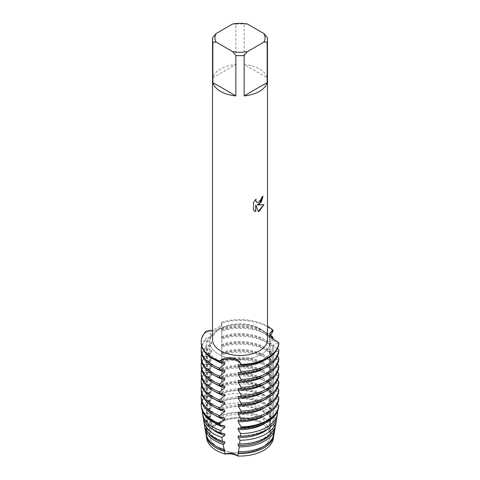 <?xml version="1.0" encoding="UTF-8"?>
<svg xmlns="http://www.w3.org/2000/svg" width="480" height="480" viewBox="0 0 480 480"><rect width="100%" height="100%" fill="white"/><g stroke="black" fill="none" stroke-linecap="round" stroke-linejoin="round"><path stroke-width="0.36" stroke-dasharray="2.4 1.8" d="M261.348 447.858A30.18 17.424 180 0 1 228.456 451.638A30.18 17.424 180 0 1 209.826 435.54A30.18 17.424 180 0 1 218.664 423.222A30.18 17.424 180 0 1 251.556 419.442A30.18 17.424 180 0 1 270.186 435.54A30.18 17.424 180 0 1 261.348 447.858A30.18 17.424 180 0 1 228.456 451.638A30.18 17.424 180 0 1 209.826 435.54A30.18 17.424 180 0 1 218.664 423.222A30.18 17.424 180 0 1 251.556 419.442A30.18 17.424 180 0 1 270.186 435.54A30.18 17.424 180 0 1 261.348 447.858M206.562 437.196A33.45 19.314 180 0 1 212.22 425.976L218.028 423.18L212.22 425.976A12.99 7.5 0 0 0 221.382 420.684L218.028 423.18L221.382 420.684A33.45 19.314 180 0 1 270.03 428.208A12.99 7.5 0 0 0 269.592 430.146A12.99 7.5 0 0 0 273.384 435.444L269.592 429.51L270.03 428.208L269.592 429.51L273.384 435.444A33.45 19.314 180 0 1 273.45 437.196M261.348 354.306A30.18 17.424 180 0 1 228.456 358.086A30.18 17.424 180 0 1 209.826 341.988A30.18 17.424 180 0 1 218.664 329.664A30.18 17.424 180 0 1 251.556 325.89A30.18 17.424 180 0 1 270.186 341.988A30.18 17.424 180 0 1 261.348 354.306A30.18 17.424 180 0 1 228.456 358.086A30.18 17.424 180 0 1 209.826 341.988A30.18 17.424 180 0 1 218.664 329.664A30.18 17.424 180 0 1 251.556 325.89A30.18 17.424 180 0 1 270.186 341.988A30.18 17.424 180 0 1 261.348 354.306M212.838 37.416L212.838 77.808A27.48 15.864 180 0 1 220.572 68.982A27.48 15.864 180 0 1 235.866 64.512L235.866 24.12A27.48 15.864 180 0 1 244.146 24.12L244.146 64.512L267.174 77.808L267.174 37.416M212.526 339.612A27.48 15.864 180 0 1 220.572 328.392A27.48 15.864 180 0 1 250.524 324.954A27.48 15.864 180 0 1 267.486 339.612M272.94 339.186L270.18 344.232L270.18 345.852L273.072 345.312L273.072 346.932L270.18 352.146L270.18 353.766L273.072 353.226L273.072 354.846L270.18 360.066L270.18 361.686L273.072 361.146L273.072 362.766L270.18 367.98L270.18 369.6L273.072 369.06L273.072 370.68L270.18 375.894L270.18 377.514L273.072 376.974L273.072 378.594L270.18 383.814L270.18 385.434L273.072 384.894L273.072 386.514L270.18 391.728L270.18 393.348L273.072 392.808L273.072 393.366L272.94 394.602L270.18 399.642L270.18 401.262A33.816 19.524 180 0 0 263.922 396.276A33.816 19.524 180 0 0 221.514 393.738L221.832 365.658L221.502 361.08L221.832 361.488L221.514 362.07L221.832 357.738L221.502 353.166L221.832 353.574L221.514 354.156L221.832 349.824L221.502 345.252L221.832 345.66L221.514 346.242L221.832 341.91L221.502 337.332L221.832 337.74L221.514 338.322L221.832 333.99L221.502 329.418L221.832 329.826L221.514 330.408L221.832 326.076L221.502 322.314A12.99 7.5 180 0 1 221.832 323.994A12.99 7.5 180 0 1 205.926 331.302A12.99 7.5 0 0 0 221.832 323.994A12.99 7.5 0 0 0 221.502 322.314L221.82 323.34L217.968 327.666L212.526 330M263.022 196.26L263.022 196.224A27.45 15.846 180 0 1 261.48 197.46L261.216 199.11L256.674 202.488M256.038 199.074L253.512 202.272L253.536 210.252M263.898 204.624L257.064 204.996M253.512 210.234L254.556 211.062M255.726 205.08L258.282 211.476M269.7 334.422A12.99 7.5 0 0 0 269.592 335.4A12.99 7.5 0 0 0 278.772 342.57A12.99 7.5 180 0 1 269.592 335.4A12.99 7.5 180 0 1 269.7 334.422M221.502 322.314A38.778 22.392 180 0 1 267.486 326.19A38.778 22.392 180 0 0 221.502 322.314M247.386 24L244.146 24.12M244.146 64.512A27.48 15.864 180 0 1 267.174 77.808M235.866 24.12L232.626 24M212.838 77.808L235.866 64.512M273.072 331.098A38.778 22.392 0 0 0 267.426 326.964A38.778 22.392 0 0 0 221.502 323.118M270.27 336.048L270.18 337.938L271.254 337.5M221.514 328.788A33.816 19.524 180 0 1 263.922 331.332A33.816 19.524 180 0 1 270.18 336.318M221.514 330.408A33.816 19.524 180 0 1 263.922 332.946A33.816 19.524 180 0 1 270.18 337.938M221.502 329.418A38.778 22.392 180 0 1 267.426 333.264A38.778 22.392 180 0 1 270.564 335.31M273.072 339.018A38.778 22.392 0 0 0 267.426 334.878A38.778 22.392 0 0 0 221.502 331.038M221.514 336.702A33.816 19.524 180 0 1 263.922 339.246A33.816 19.524 180 0 1 270.18 344.232M221.514 338.322A33.816 19.524 180 0 1 263.922 340.866A33.816 19.524 180 0 1 270.18 345.852M221.502 337.332A38.778 22.392 180 0 1 267.426 341.178A38.778 22.392 180 0 1 273.072 345.312M273.072 346.932A38.778 22.392 0 0 0 267.426 342.798A38.778 22.392 0 0 0 221.502 338.952M221.514 344.622A33.816 19.524 180 0 1 263.922 347.16A33.816 19.524 180 0 1 270.18 352.146M221.514 346.242A33.816 19.524 180 0 1 263.922 348.78A33.816 19.524 180 0 1 270.18 353.766M221.502 345.252A38.778 22.392 180 0 1 267.426 349.092A38.778 22.392 180 0 1 273.072 353.226M273.072 354.846A38.778 22.392 0 0 0 267.426 350.712A38.778 22.392 0 0 0 221.502 346.866M221.514 352.536A33.816 19.524 180 0 1 263.922 355.08A33.816 19.524 180 0 1 270.18 360.066M221.514 354.156A33.816 19.524 180 0 1 263.922 356.694A33.816 19.524 180 0 1 270.18 361.686M221.502 353.166A38.778 22.392 180 0 1 267.426 357.012A38.778 22.392 180 0 1 273.072 361.146M273.072 362.766A38.778 22.392 0 0 0 267.426 358.626A38.778 22.392 0 0 0 221.502 354.786M221.514 360.45A33.816 19.524 180 0 1 263.922 362.994A33.816 19.524 180 0 1 270.18 367.98M221.514 362.07A33.816 19.524 180 0 1 263.922 364.614A33.816 19.524 180 0 1 270.18 369.6M221.502 361.08A38.778 22.392 180 0 1 267.426 364.926A38.778 22.392 180 0 1 273.072 369.06M273.072 370.68A38.778 22.392 0 0 0 267.426 366.546A38.778 22.392 0 0 0 221.502 362.7M221.514 368.37A33.816 19.524 180 0 1 263.922 370.908A33.816 19.524 180 0 1 270.18 375.894M221.514 369.99A33.816 19.524 180 0 1 263.922 372.528A33.816 19.524 180 0 1 270.18 377.514M221.502 369A38.778 22.392 180 0 1 267.426 372.84A38.778 22.392 180 0 1 273.072 376.974M273.072 378.594A38.778 22.392 0 0 0 267.426 374.46A38.778 22.392 0 0 0 221.502 370.614M221.514 376.284A33.816 19.524 180 0 1 263.922 378.828A33.816 19.524 180 0 1 270.18 383.814M221.514 377.904A33.816 19.524 180 0 1 263.922 380.442A33.816 19.524 180 0 1 270.18 385.434M221.502 376.914A38.778 22.392 180 0 1 267.426 380.76A38.778 22.392 180 0 1 273.072 384.894M273.072 386.514A38.778 22.392 0 0 0 267.426 382.374A38.778 22.392 0 0 0 221.502 378.534M221.514 384.198A33.816 19.524 180 0 1 263.922 386.742A33.816 19.524 180 0 1 270.18 391.728M221.514 385.818A33.816 19.524 180 0 1 263.922 388.362A33.816 19.524 180 0 1 270.18 393.348M221.502 384.828A38.778 22.392 180 0 1 267.426 388.674A38.778 22.392 180 0 1 273.072 392.808M272.934 394.602A38.586 22.278 0 0 0 267.294 390.462A38.586 22.278 0 0 0 221.544 386.652M221.514 392.118A33.816 19.524 180 0 1 263.922 394.656A33.816 19.524 180 0 1 270.18 399.642M269.844 401.604L272.49 400.71M221.718 392.892A37.632 21.726 180 0 1 266.616 396.516A37.632 21.726 180 0 1 272.292 400.716L271.974 403.896A37.14 21.444 0 0 0 266.268 399.654A37.14 21.444 0 0 0 221.778 396.132L221.718 392.892L221.778 396.132M271.974 403.896L270.18 407.562L270.18 409.182L271.518 408.696L271.11 413.304A35.694 20.61 0 0 0 265.248 408.84A35.694 20.61 0 0 0 221.826 405.678L221.832 403.122M270.18 409.182A33.816 19.524 180 0 0 263.922 404.19A33.816 19.524 180 0 0 221.514 401.652L221.514 400.032A33.816 19.524 180 0 1 263.922 402.576A33.816 19.524 180 0 1 270.18 407.562M221.826 401.01A36.402 21.012 180 0 1 265.746 404.358A36.402 21.012 180 0 1 271.518 408.696M271.11 413.304L270.18 415.476L270.18 417.096L270.822 416.772L270.366 422.862A34.248 19.77 0 0 0 264.222 418.032A34.248 19.77 0 0 0 221.634 415.326L221.826 405.678M221.514 407.946A33.816 19.524 180 0 1 263.922 410.49A33.816 19.524 180 0 1 270.18 415.476M221.514 409.566A33.816 19.524 180 0 1 263.922 412.11A33.816 19.524 180 0 1 270.18 417.096M221.784 409.188A35.166 20.304 180 0 1 264.87 412.194A35.166 20.304 180 0 1 270.822 416.772M224.73 362.556A33.816 19.524 180 0 1 216.096 358.944A33.816 19.524 180 0 1 206.19 345.138A33.816 19.524 180 0 1 211.692 334.458L211.692 336.078L205.926 338.412L205.926 340.026L211.692 342.378L211.692 343.992L205.926 346.326L205.926 347.946L211.692 350.292L211.692 351.912L205.926 354.24L205.926 355.86L211.692 358.206L211.692 359.826L205.926 362.16L205.926 363.774L211.692 366.126L211.692 367.74L205.926 370.074L205.926 371.694L211.692 374.04L211.692 375.66L205.926 377.988L205.926 379.608L211.692 381.954L211.692 383.574L205.926 385.908L205.926 387.522L211.692 389.874L211.692 391.488L205.926 393.822L205.926 394.38L206.124 395.556L211.692 397.788L211.692 399.408L207.114 401.322L207.648 404.292L211.692 405.702L211.692 407.322L208.47 408.72L209.292 412.914L211.692 413.622L211.692 415.236L209.928 416.028L211.11 421.404L211.692 421.536L211.536 423.228L212.22 425.976A33.45 19.314 180 0 0 206.712 438.606M224.73 370.47A33.816 19.524 180 0 1 216.096 366.858A33.816 19.524 180 0 1 206.19 353.052A33.816 19.524 180 0 1 211.692 342.378M224.73 378.39A33.816 19.524 180 0 1 216.096 374.772A33.816 19.524 180 0 1 206.19 360.966A33.816 19.524 180 0 1 211.692 350.292M224.73 386.304A33.816 19.524 180 0 1 216.096 382.692A33.816 19.524 180 0 1 206.19 368.886A33.816 19.524 180 0 1 211.692 358.206M224.73 394.218A33.816 19.524 180 0 1 216.096 390.606A33.816 19.524 180 0 1 206.19 376.8A33.816 19.524 180 0 1 211.692 366.126M224.73 402.138A33.816 19.524 180 0 1 216.096 398.52A33.816 19.524 180 0 1 206.19 384.714A33.816 19.524 180 0 1 211.692 374.04M224.73 410.052A33.816 19.524 180 0 1 216.096 406.44A33.816 19.524 180 0 1 206.19 392.634A33.816 19.524 180 0 1 211.692 381.954M224.73 417.966A33.816 19.524 180 0 1 216.096 414.354A33.816 19.524 180 0 1 206.19 400.548A33.816 19.524 180 0 1 211.692 389.874M224.73 425.886A33.816 19.524 180 0 1 216.096 422.268A33.816 19.524 180 0 1 206.19 408.462A33.816 19.524 180 0 1 211.692 397.788M224.73 433.8A33.816 19.524 180 0 1 216.096 430.188A33.816 19.524 180 0 1 206.19 416.382A33.816 19.524 180 0 1 211.692 405.702M224.73 441.714A33.816 19.524 180 0 1 216.096 438.102A33.816 19.524 180 0 1 206.19 424.296A33.816 19.524 180 0 1 211.692 413.622M270.366 422.862L270.03 428.208A33.45 19.314 180 0 0 221.382 420.684L221.634 415.326M221.514 415.866A33.816 19.524 180 0 1 263.922 418.404A33.816 19.524 180 0 1 270.18 423.39M224.73 449.634A33.816 19.524 180 0 1 216.096 446.016A33.816 19.524 180 0 1 206.19 432.21A33.816 19.524 180 0 1 211.692 421.536M221.514 417.486A33.816 19.524 180 0 1 263.922 420.024A33.816 19.524 180 0 1 270.18 425.01M221.55 417.444A33.93 19.59 180 0 1 264 420.03A33.93 19.59 180 0 1 270.228 424.974M274.092 433.932A34.248 19.77 0 0 0 274.224 431.166L273.774 431.142L273.384 435.444A33.45 19.314 180 0 1 273.3 438.606M274.224 431.166L275.166 426.12L273.774 424.842L273.774 423.222L275.7 423.186L276.408 419.226M276.36 419.196L273.774 416.928L273.774 415.308L277.146 415.038L277.632 412.23M277.284 411.978L273.774 409.008L273.774 407.394L278.58 406.764L278.772 405.648M277.398 404.142L273.774 401.094L273.774 399.474L278.772 398.796M277.398 396.228L273.774 393.18L273.774 391.56L278.772 390.876M277.398 388.314L273.774 385.26L273.774 383.646L278.772 382.962M277.398 380.394L273.774 377.346L273.774 375.726L278.772 375.048M277.398 372.48L273.774 369.432L273.774 367.812L278.772 367.128M277.398 364.566L273.774 361.512L273.774 359.898L278.772 359.214M277.398 356.652L273.774 353.598L273.774 351.978L278.772 351.3M277.398 348.732L273.774 345.684L273.774 344.064L278.772 343.38M205.926 331.302L205.926 332.112L211.692 334.458M221.718 400.806L221.106 402.03M221.514 400.032L221.832 397.32M221.67 392.85L221.154 394.068M206.118 434.856A33.93 19.59 180 0 1 211.536 423.228M273.894 432.876A33.93 19.59 180 0 1 273.894 434.856M206.328 435.588A33.816 19.524 180 0 1 206.19 433.83A33.816 19.524 180 0 1 211.692 423.156M273.774 432.756A33.816 19.524 180 0 1 273.822 433.83A33.816 19.524 180 0 1 273.69 435.588M273.774 431.142A33.816 19.524 180 0 1 273.822 432.21A33.816 19.524 180 0 1 238.152 451.704M211.11 421.404A34.248 19.77 0 0 0 205.92 433.932M204.852 426.966A35.166 20.304 180 0 1 209.928 416.028M275.166 426.12A35.166 20.304 180 0 1 275.166 426.966M208.728 433.344A33.816 19.524 180 0 1 206.19 425.916A33.816 19.524 180 0 1 211.692 415.236M273.774 424.842A33.816 19.524 180 0 1 273.822 425.916A33.816 19.524 180 0 1 271.284 433.344M273.774 423.222A33.816 19.524 180 0 1 273.822 424.296A33.816 19.524 180 0 1 238.152 443.79M209.292 412.914A35.694 20.61 0 0 0 204.48 425.412M275.532 425.412A35.694 20.61 0 0 0 275.7 423.186M203.61 419.076A36.402 21.012 180 0 1 208.47 408.72M211.764 428.742A33.816 19.524 180 0 1 206.19 417.996A33.816 19.524 180 0 1 211.692 407.322M273.774 416.928A33.816 19.524 180 0 1 273.822 417.996A33.816 19.524 180 0 1 268.248 428.742M273.774 415.308A33.816 19.524 180 0 1 273.822 416.382A33.816 19.524 180 0 1 238.152 435.876M207.648 404.292A37.14 21.444 0 0 0 203.04 416.898M276.972 416.898A37.14 21.444 0 0 0 277.146 415.038M202.392 411.186A37.632 21.726 180 0 1 207.114 401.322M214.692 423.03A33.816 19.524 180 0 1 206.19 410.082A33.816 19.524 180 0 1 211.692 399.408M273.774 409.008A33.816 19.524 180 0 1 273.822 410.082A33.816 19.524 180 0 1 265.32 423.03M273.774 407.394A33.816 19.524 180 0 1 273.822 408.462A33.816 19.524 180 0 1 238.152 427.962M206.124 395.556A38.586 22.278 0 0 0 201.6 408.378M278.412 408.378A38.586 22.278 0 0 0 278.58 406.764M201.228 405.066A38.778 22.392 180 0 1 205.926 394.38M201.612 401.358A38.778 22.392 180 0 1 205.926 393.822M215.07 415.356A33.816 19.524 180 0 1 206.19 402.168A33.816 19.524 180 0 1 211.692 391.488M273.774 401.094A33.816 19.524 180 0 1 273.822 402.168A33.816 19.524 180 0 1 264.942 415.356M273.774 399.474A33.816 19.524 180 0 1 273.822 400.548A33.816 19.524 180 0 1 238.152 420.042M205.926 387.522A38.778 22.392 0 0 0 201.228 398.208M201.612 393.444A38.778 22.392 180 0 1 205.926 385.908M215.07 407.442A33.816 19.524 180 0 1 206.19 394.248A33.816 19.524 180 0 1 211.692 383.574M273.774 393.18A33.816 19.524 180 0 1 273.822 394.248A33.816 19.524 180 0 1 264.942 407.442M273.774 391.56A33.816 19.524 180 0 1 273.822 392.634A33.816 19.524 180 0 1 238.152 412.128M205.926 379.608A38.778 22.392 0 0 0 201.228 390.294M201.612 385.524A38.778 22.392 180 0 1 205.926 377.988M215.07 399.522A33.816 19.524 180 0 1 206.19 386.334A33.816 19.524 180 0 1 211.692 375.66M273.774 385.26A33.816 19.524 180 0 1 273.822 386.334A33.816 19.524 180 0 1 264.942 399.522M273.774 383.646A33.816 19.524 180 0 1 273.822 384.714A33.816 19.524 180 0 1 238.152 404.214M205.926 371.694A38.778 22.392 0 0 0 201.228 382.374M201.612 377.61A38.778 22.392 180 0 1 205.926 370.074M215.07 391.608A33.816 19.524 180 0 1 206.19 378.42A33.816 19.524 180 0 1 211.692 367.74M273.774 377.346A33.816 19.524 180 0 1 273.822 378.42A33.816 19.524 180 0 1 264.942 391.608M273.774 375.726A33.816 19.524 180 0 1 273.822 376.8A33.816 19.524 180 0 1 238.152 396.294M205.926 363.774A38.778 22.392 0 0 0 201.228 374.46M201.612 369.696A38.778 22.392 180 0 1 205.926 362.16M215.07 383.694A33.816 19.524 180 0 1 206.19 370.5A33.816 19.524 180 0 1 211.692 359.826M273.774 369.432A33.816 19.524 180 0 1 273.822 370.5A33.816 19.524 180 0 1 264.942 383.694M273.774 367.812A33.816 19.524 180 0 1 273.822 368.886A33.816 19.524 180 0 1 238.152 388.38M205.926 355.86A38.778 22.392 0 0 0 201.228 366.546M201.612 361.776A38.778 22.392 180 0 1 205.926 354.24M215.07 375.774A33.816 19.524 180 0 1 206.19 362.586A33.816 19.524 180 0 1 211.692 351.912M273.774 361.512A33.816 19.524 180 0 1 273.822 362.586A33.816 19.524 180 0 1 264.942 375.774M273.774 359.898A33.816 19.524 180 0 1 273.822 360.966A33.816 19.524 180 0 1 238.152 380.466M205.926 347.946A38.778 22.392 0 0 0 201.228 358.626M201.612 353.862A38.778 22.392 180 0 1 205.926 346.326M215.07 367.86A33.816 19.524 180 0 1 206.19 354.672A33.816 19.524 180 0 1 211.692 343.992M273.774 353.598A33.816 19.524 180 0 1 273.822 354.672A33.816 19.524 180 0 1 264.942 367.86M205.926 332.112A38.778 22.392 0 0 0 201.228 342.798M273.774 351.978A33.816 19.524 180 0 1 273.822 353.052A33.816 19.524 180 0 1 238.152 372.546M273.774 344.064A33.816 19.524 180 0 1 273.822 345.138A33.816 19.524 180 0 1 238.152 364.632M205.926 340.026A38.778 22.392 0 0 0 201.228 350.712M215.07 359.946A33.816 19.524 180 0 1 206.19 346.752A33.816 19.524 180 0 1 211.692 336.078M273.774 345.684A33.816 19.524 180 0 1 273.822 346.752A33.816 19.524 180 0 1 264.942 359.946M201.612 345.948A38.778 22.392 180 0 1 205.926 338.412M221.502 385.392A38.778 22.392 180 0 1 273.072 393.366M209.826 435.54L209.826 341.988L209.826 435.54M269.592 430.146L269.67 333.588M221.832 326.076L221.82 323.34M270.186 435.54L270.186 341.988L270.186 435.54M221.832 389.406L221.832 385.236M221.832 381.486L221.832 377.322M221.832 373.572L221.832 369.408M221.832 365.658L221.832 361.488M221.832 357.738L221.832 353.574M221.832 349.824L221.832 345.66M221.832 341.91L221.832 337.74M221.832 333.99L221.832 329.826M206.19 433.83L206.19 432.21M273.822 433.83L273.822 432.21M206.19 425.916L206.19 424.296M273.822 425.916L273.822 424.296M206.19 417.996L206.19 416.382M273.822 417.996L273.822 416.382M206.19 410.082L206.19 408.462M273.822 410.082L273.822 408.462M206.19 402.168L206.19 400.548M273.822 402.168L273.822 400.548M206.19 394.248L206.19 392.634M273.822 394.248L273.822 392.634M206.19 386.334L206.19 384.714M273.822 386.334L273.822 384.714M206.19 378.42L206.19 376.8M273.822 378.42L273.822 376.8M206.19 370.5L206.19 368.886M273.822 370.5L273.822 368.886M206.19 362.586L206.19 360.966M273.822 362.586L273.822 360.966M206.19 354.672L206.19 353.052M273.822 354.672L273.822 353.052M206.19 346.752L206.19 345.138M273.822 346.752L273.822 345.138"/><path stroke-width="0.72" d="M273.45 437.196A33.45 19.314 180 0 1 263.658 450.384A33.45 19.314 180 0 1 237.774 456A12.99 7.5 0 0 0 225.252 454.062A33.45 19.314 180 0 1 206.562 437.196M224.922 454.2C229.938 452.226 234.3 452.904 238.014 456.222C234.3 452.904 229.938 452.226 224.922 454.2M259.44 204.114L257.082 205.014L263.928 204.618L259.44 210.984L258.282 211.476L255.744 205.092L255.744 211.548L253.536 210.252L253.536 202.284L256.08 199.032L255.738 200.616L256.68 202.494L259.44 201.972L261.24 199.122L261.504 197.472A27.48 15.864 0 0 0 263.04 196.236L259.44 204.114M259.44 91.416A27.48 15.864 180 0 1 244.146 95.886L244.146 55.494A27.48 15.864 180 0 1 235.866 55.494L235.866 95.886A27.48 15.864 180 0 1 212.838 82.59L212.838 42.198A27.48 15.864 180 0 1 212.526 39.81A27.48 15.864 180 0 1 212.838 37.416L216.078 33.552L232.626 24A25.038 14.454 180 0 1 247.386 24L263.934 33.552A25.038 14.454 180 0 1 263.934 42.078L267.174 42.198L267.174 82.59A27.48 15.864 180 0 1 259.44 91.416M263.934 33.552L267.174 37.416A27.48 15.864 180 0 1 267.486 39.81L267.486 339.612A27.48 15.864 180 0 1 259.44 350.832A27.48 15.864 180 0 1 229.488 354.27A27.48 15.864 180 0 1 212.526 339.612L212.526 39.81M212.526 330L205.926 331.302A38.778 22.392 180 0 0 219.744 361.08C226.05 355.26 238.794 357.216 241.02 364.368A12.99 7.5 0 0 0 219.744 361.08A12.99 7.5 180 0 1 241.02 364.368L241.02 365.178A38.778 22.392 0 0 0 267.426 358.626A38.778 22.392 0 0 0 278.772 343.38L278.772 342.57L272.034 338.352L269.67 333.588L273.072 330.288A12.99 7.5 0 0 0 269.7 334.422A12.99 7.5 180 0 1 273.072 330.288L273.072 331.098L270.27 336.048M267.426 357.822A38.778 22.392 180 0 1 241.02 364.368A38.778 22.392 180 0 0 267.426 357.822A38.778 22.392 180 0 0 278.772 342.57A38.778 22.392 180 0 1 267.426 357.822M263.022 196.26L261.354 201.954L257.082 205.014M256.662 202.482L255.714 200.604L256.038 199.074M254.568 211.068L255.726 211.536L255.744 205.092M258.27 211.458L263.898 204.624M267.486 326.19A38.778 22.392 180 0 1 273.072 330.288A38.778 22.392 180 0 0 267.486 326.19M212.838 42.198L216.078 42.078A25.038 14.454 180 0 1 216.078 33.552M216.078 42.078L232.626 51.63L235.866 55.494M244.146 55.494L247.386 51.63A25.038 14.454 180 0 1 232.626 51.63M247.386 51.63L263.934 42.078M267.486 39.81A27.48 15.864 180 0 1 267.174 42.198M235.866 95.886L212.838 82.59M267.174 82.59L244.146 95.886M271.254 337.5L273.072 337.398L272.94 339.186M270.564 335.31A38.778 22.392 180 0 1 273.072 337.398M224.58 451.332A33.93 19.59 180 0 1 216.012 447.738A33.93 19.59 180 0 1 206.238 435.786L206.712 438.606A33.45 19.314 180 0 0 225.252 454.062L224.58 451.332L224.73 449.634L224.166 449.538L223.068 444.342L224.73 443.334L224.73 441.714L222.498 441.372L221.79 437.406L224.73 435.42L224.73 433.8L221.1 433.272L220.668 430.518L224.73 427.5L224.73 425.886L219.894 425.226L219.744 424.158L219.744 423.594L224.73 419.586L224.73 417.966L219.744 417.3L219.744 415.68L224.73 411.672L224.73 410.052L219.744 409.386L219.744 407.766L224.73 403.752L224.73 402.138L219.744 401.466L219.744 399.846L224.73 395.838L224.73 394.218L219.744 393.552L219.744 391.932L224.73 387.924L224.73 386.304L219.744 385.638L219.744 384.018L224.73 380.004L224.73 378.39L219.744 377.718L219.744 376.098L224.73 372.09L224.73 370.47L219.744 369.804L219.744 368.184A38.778 22.392 180 0 1 212.586 364.926A38.778 22.392 180 0 1 201.228 349.092A38.778 22.392 180 0 1 201.612 345.948M219.744 368.184L224.73 364.176A33.816 19.524 180 0 1 216.096 360.558A33.816 19.524 180 0 1 215.07 359.946M278.772 349.68A38.778 22.392 180 0 1 267.426 364.926A38.778 22.392 180 0 1 241.02 371.478L241.02 373.092A38.778 22.392 0 0 0 267.426 366.546A38.778 22.392 0 0 0 278.772 351.3L278.772 349.68L277.398 348.732M224.73 364.176L224.73 362.556L219.744 361.89L219.744 361.08A38.778 22.392 180 0 1 201.228 341.988A38.778 22.392 180 0 1 205.926 331.302M201.228 349.092L201.228 350.712A38.778 22.392 0 0 0 212.586 366.546A38.778 22.392 0 0 0 219.744 369.804M201.228 341.988L201.228 342.798A38.778 22.392 0 0 0 212.586 358.626A38.778 22.392 0 0 0 219.744 361.89M224.73 372.09A33.816 19.524 180 0 1 216.096 368.478A33.816 19.524 180 0 1 215.07 367.86M219.744 376.098A38.778 22.392 180 0 1 212.586 372.84A38.778 22.392 180 0 1 201.228 357.012A38.778 22.392 180 0 1 201.612 353.862M278.772 357.594A38.778 22.392 180 0 1 267.426 372.84A38.778 22.392 180 0 1 241.02 379.392L241.02 381.012A38.778 22.392 0 0 0 267.426 374.46A38.778 22.392 0 0 0 278.772 359.214L278.772 357.594L277.398 356.652M201.228 357.012L201.228 358.626A38.778 22.392 0 0 0 212.586 374.46A38.778 22.392 0 0 0 219.744 377.718M224.73 380.004A33.816 19.524 180 0 1 216.096 376.392A33.816 19.524 180 0 1 215.07 375.774M219.744 384.018A38.778 22.392 180 0 1 212.586 380.76A38.778 22.392 180 0 1 201.228 364.926A38.778 22.392 180 0 1 201.612 361.776M278.772 365.508A38.778 22.392 180 0 1 267.426 380.76A38.778 22.392 180 0 1 241.02 387.306L241.02 388.926A38.778 22.392 0 0 0 267.426 382.374A38.778 22.392 0 0 0 278.772 367.128L278.772 365.508L277.398 364.566M201.228 364.926L201.228 366.546A38.778 22.392 0 0 0 212.586 382.374A38.778 22.392 0 0 0 219.744 385.638M224.73 387.924A33.816 19.524 180 0 1 216.096 384.306A33.816 19.524 180 0 1 215.07 383.694M219.744 391.932A38.778 22.392 180 0 1 212.586 388.674A38.778 22.392 180 0 1 201.228 372.84A38.778 22.392 180 0 1 201.612 369.696M278.772 373.428A38.778 22.392 180 0 1 267.426 388.674A38.778 22.392 180 0 1 241.02 395.226L241.02 396.84A38.778 22.392 0 0 0 267.426 390.294A38.778 22.392 0 0 0 278.772 375.048L278.772 373.428L277.398 372.48M201.228 372.84L201.228 374.46A38.778 22.392 0 0 0 212.586 390.294A38.778 22.392 0 0 0 219.744 393.552M224.73 395.838A33.816 19.524 180 0 1 216.096 392.226A33.816 19.524 180 0 1 215.07 391.608M219.744 399.846A38.778 22.392 180 0 1 212.586 396.588A38.778 22.392 180 0 1 201.228 380.76A38.778 22.392 180 0 1 201.612 377.61M278.772 381.342A38.778 22.392 180 0 1 267.426 396.588A38.778 22.392 180 0 1 241.02 403.14L241.02 404.76A38.778 22.392 0 0 0 267.426 398.208A38.778 22.392 0 0 0 278.772 382.962L278.772 381.342L277.398 380.394M201.228 380.76L201.228 382.374A38.778 22.392 0 0 0 212.586 398.208A38.778 22.392 0 0 0 219.744 401.466M224.73 403.752A33.816 19.524 180 0 1 216.096 400.14A33.816 19.524 180 0 1 215.07 399.522M219.744 407.766A38.778 22.392 180 0 1 212.586 404.508A38.778 22.392 180 0 1 201.228 388.674A38.778 22.392 180 0 1 201.612 385.524M278.772 389.256A38.778 22.392 180 0 1 267.426 404.508A38.778 22.392 180 0 1 241.02 411.054L241.02 412.674A38.778 22.392 0 0 0 267.426 406.122A38.778 22.392 0 0 0 278.772 390.876L278.772 389.256L277.398 388.314M201.228 388.674L201.228 390.294A38.778 22.392 0 0 0 212.586 406.122A38.778 22.392 0 0 0 219.744 409.386M224.73 411.672A33.816 19.524 180 0 1 216.096 408.054A33.816 19.524 180 0 1 215.07 407.442M219.744 415.68A38.778 22.392 180 0 1 212.586 412.422A38.778 22.392 180 0 1 201.228 396.588A38.778 22.392 180 0 1 201.612 393.444M278.772 397.176A38.778 22.392 180 0 1 267.426 412.422A38.778 22.392 180 0 1 241.02 418.974L241.02 420.588A38.778 22.392 0 0 0 267.426 414.042A38.778 22.392 0 0 0 278.772 398.796L278.772 397.176L277.398 396.228M201.228 396.588L201.228 398.208A38.778 22.392 0 0 0 212.586 414.042A38.778 22.392 0 0 0 219.744 417.3M224.73 419.586A33.816 19.524 180 0 1 216.096 415.974A33.816 19.524 180 0 1 215.07 415.356M219.744 423.594A38.778 22.392 180 0 1 212.586 420.336A38.778 22.392 180 0 1 201.228 404.508A38.778 22.392 180 0 1 201.612 401.358M278.604 407.244A38.778 22.392 180 0 0 278.772 405.654L278.772 405.09A38.778 22.392 180 0 1 267.426 420.336A38.778 22.392 180 0 1 241.02 426.888L240.96 428.484A38.586 22.278 0 0 0 267.294 421.968A38.586 22.278 0 0 0 278.412 408.378L278.604 407.244A38.778 22.392 180 0 1 267.426 420.9A38.778 22.392 180 0 1 241.02 427.446M219.744 424.158A38.778 22.392 180 0 1 201.408 407.244L201.6 408.378A38.586 22.278 0 0 0 212.724 421.968A38.586 22.278 0 0 0 219.894 425.226M224.73 427.5A33.816 19.524 180 0 1 216.096 423.888A33.816 19.524 180 0 1 214.692 423.03M220.668 430.518A37.632 21.726 180 0 1 213.396 427.242A37.632 21.726 180 0 1 202.554 413.994A37.632 21.726 180 0 1 202.392 411.186M266.616 427.242A37.632 21.726 180 0 1 240.612 433.608L240.396 436.254A37.14 21.444 0 0 0 266.268 429.978A37.14 21.444 0 0 0 276.972 416.898L277.464 413.994A37.632 21.726 180 0 1 266.616 427.242M202.554 413.994L203.04 416.898A37.14 21.444 0 0 0 213.744 429.978A37.14 21.444 0 0 0 221.1 433.272M224.73 435.42A33.816 19.524 180 0 1 216.096 431.802A33.816 19.524 180 0 1 211.764 428.742M221.79 437.406A36.402 21.012 180 0 1 214.266 434.076A36.402 21.012 180 0 1 203.778 421.26A36.402 21.012 180 0 1 203.61 419.076M265.746 434.076A36.402 21.012 180 0 1 240.03 440.232L239.616 444.018A35.694 20.61 0 0 0 265.248 437.982A35.694 20.61 0 0 0 275.532 425.412L276.234 421.26A36.402 21.012 180 0 1 265.746 434.076M203.778 421.26L204.48 425.412A35.694 20.61 0 0 0 214.77 437.982A35.694 20.61 0 0 0 222.498 441.372M224.73 443.334A33.816 19.524 180 0 1 216.096 439.722A33.816 19.524 180 0 1 208.728 433.344M223.068 444.342A35.166 20.304 180 0 1 215.142 440.904A35.166 20.304 180 0 1 205.008 428.52A35.166 20.304 180 0 1 204.852 426.966M264.87 440.904A35.166 20.304 180 0 1 239.262 446.85L238.542 451.764A34.248 19.77 0 0 0 264.222 445.992A34.248 19.77 0 0 0 274.092 433.932L275.004 428.52A35.166 20.304 180 0 1 264.87 440.904M205.008 428.52L205.92 433.932A34.248 19.77 0 0 0 215.79 445.992A34.248 19.77 0 0 0 224.166 449.538M224.73 451.248A33.816 19.524 180 0 1 216.096 447.636A33.816 19.524 180 0 1 206.328 435.588M264 447.738A33.93 19.59 180 0 1 238.26 453.45L237.774 456A33.45 19.314 180 0 0 263.658 450.384A33.45 19.314 180 0 0 273.3 438.606L273.774 435.786A33.93 19.59 180 0 1 264 447.738M276.234 421.26A36.402 21.012 180 0 0 276.408 419.226L276.36 419.196M277.464 413.994A37.632 21.726 180 0 0 277.632 412.23L277.284 411.978M278.772 405.09L277.398 404.142M241.02 365.178L238.152 364.632L238.152 366.252L241.02 371.478M241.02 373.092L238.152 372.546L238.152 374.166L241.02 379.392M241.02 381.012L238.152 380.466L238.152 382.08L241.02 387.306M241.02 388.926L238.152 388.38L238.152 390L241.02 395.226M241.02 396.84L238.152 396.294L238.152 397.914L241.02 403.14M241.02 404.76L238.152 404.214L238.152 405.828L241.02 411.054M241.02 412.674L238.152 412.128L238.152 413.748L241.02 418.974M241.02 420.588L238.152 420.042L238.152 421.662L241.02 426.888M240.96 428.484L238.152 427.962L238.152 429.576L240.612 433.608M240.396 436.254L238.152 435.876L238.152 437.496L240.03 440.232M239.616 444.018L238.152 443.79L238.152 445.41L239.262 446.85M238.542 451.764L238.152 451.704L238.26 453.45M206.238 435.786A33.93 19.59 180 0 1 206.118 434.856M273.894 434.856A33.93 19.59 180 0 1 273.774 435.786M273.69 435.588A33.816 19.524 180 0 1 238.152 453.324M275.166 426.966A35.166 20.304 180 0 1 275.004 428.52M271.284 433.344A33.816 19.524 180 0 1 238.152 445.41M268.248 428.742A33.816 19.524 180 0 1 238.152 437.496M265.32 423.03A33.816 19.524 180 0 1 238.152 429.576M201.408 407.244A38.778 22.392 180 0 1 201.228 405.066L201.228 404.508M264.942 415.356A33.816 19.524 180 0 1 238.152 421.662M264.942 407.442A33.816 19.524 180 0 1 238.152 413.748M264.942 399.522A33.816 19.524 180 0 1 238.152 405.828M264.942 391.608A33.816 19.524 180 0 1 238.152 397.914M264.942 383.694A33.816 19.524 180 0 1 238.152 390M264.942 375.774A33.816 19.524 180 0 1 238.152 382.08M264.942 367.86A33.816 19.524 180 0 1 238.152 374.166M264.942 359.946A33.816 19.524 180 0 1 238.152 366.252"/></g></svg>
